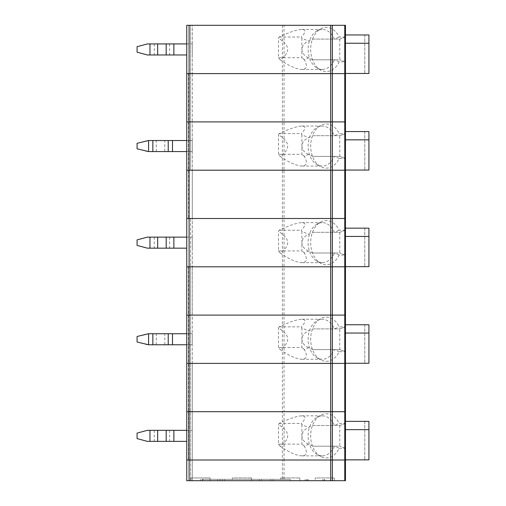 <?xml version="1.0" encoding="UTF-8"?>
<svg xmlns="http://www.w3.org/2000/svg" width="506" height="506" viewBox="0 0 506 506"><rect width="100%" height="100%" fill="white"/><g stroke="black" fill="none" stroke-linecap="round" stroke-linejoin="round"><path stroke-width="0.38" stroke-dasharray="2.53 1.9" d="M190.541 480.7L192.28 480.7L192.28 459.998L190.541 459.998L192.28 459.998L192.28 480.7L188.498 480.7L190.541 480.7L190.541 459.998L188.498 459.998L192.28 459.998L186.758 459.998L284.049 459.998L284.049 411.701L344.776 411.701L282.386 411.701L284.049 411.701L284.049 363.403L344.776 363.403L344.776 351.67L339.203 351.67A22.081 15.61 90 0 1 320.614 359.817A22.081 15.61 90 0 1 310.684 339.248A22.081 15.61 90 0 1 320.614 318.685A22.081 15.61 90 0 1 339.203 326.832L344.776 326.832L344.776 315.099L284.049 315.099L345.459 315.099L345.459 266.801L284.049 266.801L345.459 266.801L345.459 255.068L339.203 255.068A22.081 15.61 90 0 1 320.614 263.215A22.081 15.61 90 0 1 310.684 242.652A22.081 15.61 90 0 1 320.614 222.083A22.081 15.61 90 0 1 339.203 230.23L344.776 230.23L344.776 218.497L284.049 218.497L345.459 218.497L344.776 218.497L344.776 158.473L339.203 158.473A22.081 15.61 90 0 1 320.614 166.613A22.081 15.61 90 0 1 310.684 146.051A22.081 15.61 90 0 1 320.614 125.482A22.081 15.61 90 0 1 339.203 133.628L344.776 133.628L344.776 121.902L284.049 121.902L345.459 121.902L345.459 73.598L284.049 73.598L345.459 73.598L345.459 61.871L339.203 61.871A22.081 15.61 90 0 1 320.614 70.018A22.081 15.61 90 0 1 310.684 49.449A22.081 15.61 90 0 1 320.614 28.886A22.081 15.61 90 0 1 339.203 37.033L344.776 37.033L344.776 25.3L186.758 25.3L186.758 121.902L284.049 121.902L186.758 121.902L186.758 73.598L192.28 73.598L186.758 73.598L186.758 121.902L188.498 121.902L186.758 121.902L186.758 170.199L188.498 170.199L186.758 170.199L186.758 121.902L190.541 121.902L186.758 121.902L186.758 315.099L284.049 315.099L186.758 315.099L186.758 266.801L192.28 266.801L186.758 266.801L186.758 315.099L188.498 315.099L186.758 315.099L186.758 363.403L188.498 363.403L186.758 363.403L186.758 315.099L190.541 315.099L186.758 315.099L186.758 411.701L282.386 411.701L186.758 411.701L186.758 363.403L192.28 363.403L192.28 266.801L192.28 315.099L190.541 315.099L192.28 315.099L192.28 363.403L186.758 363.403L186.758 411.701L188.498 411.701L186.758 411.701L186.758 459.998L190.541 459.998L190.541 480.7M189.105 480.7L189.105 459.998L186.758 459.998L188.498 459.998L186.758 459.998L186.758 411.701L192.28 411.701L192.28 459.998L192.28 411.701L188.498 411.701L192.28 411.701L192.28 363.403L192.28 411.701L186.758 411.701L186.758 480.7L186.758 459.998L186.758 480.7L284.049 480.7L284.049 459.998L345.459 459.998L345.459 480.7L284.049 480.7M217.688 480.7L307.509 480.7L307.509 479.321L307.509 480.7L324.757 480.7L324.757 479.321L324.757 480.7L290.261 480.7L290.261 479.321L200.559 479.321L202.906 479.321L202.906 480.7L200.559 480.7L200.559 479.321L200.559 480.7L210.218 480.7L190.901 480.7L217.688 480.7L217.688 479.321M290.261 479.321L202.906 479.321M270.805 479.321L270.805 480.7L202.906 480.7M224.708 480.7L224.708 479.321L224.708 480.7M259.211 480.7L259.211 479.321L259.211 480.7M290.261 480.7L270.805 480.7M280.602 480.7L299.919 480.7L280.602 480.7L280.754 477.942L299.767 477.942L280.754 477.942M232.298 480.7L251.621 480.7L232.298 480.7L232.456 477.942L251.469 477.942L232.456 477.942M315.099 480.7L334.422 480.7L315.099 480.7L315.251 477.942L334.264 477.942L315.251 477.942M191.053 477.942L190.901 480.7L191.053 477.942L210.066 477.942L191.053 477.942M186.758 480.7L188.498 480.7L186.758 480.7M313.05 425.502L339.773 425.502L339.773 446.197L334.384 446.197A20.012 14.149 90 0 1 322.271 455.862A20.012 14.149 90 0 1 317.123 454.489L320.614 456.418A22.081 15.61 90 0 0 339.203 448.272A532.249 128.72 -165.6 0 0 334.384 446.197L313.05 446.197L308.47 444.249L304.34 446.153C307.705 452.377 306.895 455.615 301.899 455.862C296.415 455.615 289.141 452.377 280.077 446.153C290.722 438.86 290.191 431.681 278.483 424.616A20.012 14.149 90 0 1 279.097 423.427C289.558 418.519 297.155 415.989 301.899 415.837C306.181 415.989 305.978 418.519 301.285 423.427A20.012 14.149 90 0 1 301.899 424.616L308.47 427.45L313.05 425.502L339.773 425.502L345.459 423.427L345.459 411.701L344.776 411.701L345.459 411.701L345.459 363.403L282.386 363.403L284.049 363.403L284.049 266.801L186.758 266.801L192.28 266.801L186.758 266.801L186.758 218.497L188.498 218.497L186.758 218.497L186.758 266.801L284.049 266.801L284.049 218.497L186.758 218.497L284.049 218.497L284.049 170.199L345.459 170.199L345.459 158.473L344.776 158.473M339.203 255.068A532.249 128.72 -165.6 0 0 334.384 253L313.05 253L308.47 251.052L304.34 252.949C307.705 259.18 306.895 262.412 301.899 262.658C296.415 262.412 289.141 259.18 280.077 252.949C290.722 245.657 290.191 238.478 278.483 231.419A20.012 14.149 90 0 1 279.097 230.23C289.558 225.322 297.155 222.792 301.899 222.64C306.181 222.792 305.978 225.322 301.285 230.23A20.012 14.149 90 0 1 301.899 231.419L308.47 234.253L313.05 232.298L339.773 232.298L345.459 230.23L345.459 170.199L282.386 170.199L284.049 170.199L284.049 73.598L186.758 73.598L192.28 73.598L192.28 121.902L192.28 73.598L186.758 73.598L186.758 25.3L188.498 25.3L186.758 25.3L186.758 73.598L284.049 73.598L284.049 25.3M190.541 121.902L188.498 121.902L192.28 121.902L192.28 170.199L192.28 121.902L190.541 121.902L190.541 73.598L190.541 170.199L188.498 170.199L192.28 170.199L188.498 170.199L190.541 170.199L190.541 121.902M190.541 315.099L188.498 315.099L192.28 315.099L190.541 315.099L190.541 266.801L190.541 363.403L190.541 315.099M186.758 333.732L192.28 333.732L192.28 344.769L164.811 344.769L164.811 333.732L192.28 333.732L192.28 344.769L186.758 344.769M282.386 25.3L282.386 170.199L189.105 170.199L282.386 170.199L282.386 363.403L189.105 363.403L189.105 459.998L282.386 459.998L282.386 363.403L186.758 363.403L189.105 363.403L189.105 170.199L186.758 170.199L188.498 170.199L186.758 170.199L186.758 218.497L186.758 170.199L189.105 170.199L189.105 25.3M345.459 324.757L345.459 363.264L345.459 324.757L368.918 324.757L368.918 363.264L345.459 363.264M339.203 351.67A532.249 128.72 -165.6 0 0 334.384 349.602L313.05 349.602L308.47 347.647L304.34 349.551C307.705 355.775 306.895 359.013 301.899 359.26C296.415 359.013 289.141 355.775 280.077 349.551C290.722 342.258 290.191 335.08 278.483 328.014A20.012 14.149 90 0 1 279.097 326.832C289.558 321.917 297.155 319.387 301.899 319.242C306.181 319.387 305.978 321.917 301.285 326.832A20.012 14.149 90 0 1 301.899 328.014L308.47 330.848L313.05 328.9L339.773 328.9L345.459 326.832L345.459 315.099L344.776 315.099L344.776 255.068M320.614 456.418A22.081 15.61 90 0 1 310.684 435.849A22.081 15.61 90 0 1 320.614 415.287A22.081 15.61 90 0 1 339.203 423.427L344.776 423.427L344.776 363.403L345.459 363.403L345.459 351.67L344.776 351.67M313.05 349.602L339.773 349.602L339.773 328.9L345.459 326.832L345.459 351.67L339.773 349.602L334.384 349.602A20.012 14.149 90 0 1 322.271 359.26A20.012 14.149 90 0 1 317.123 357.887A20.012 14.149 90 0 1 308.122 339.248A20.012 14.149 90 0 1 317.123 320.614A20.012 14.149 90 0 1 322.271 319.242A20.012 14.149 90 0 1 334.384 328.9A532.249 128.72 -14.4 0 0 339.203 326.832M345.282 326.895L344.776 326.832M164.811 344.769L147.379 344.769L137.082 342.012L137.082 336.49L147.379 333.732L164.811 333.732M313.05 328.9L339.773 328.9M301.899 328.014L301.899 347.527L278.483 347.527L280.077 349.551M278.483 347.527L278.483 328.014M279.097 326.832L301.285 326.832M304.34 349.551L301.899 347.527M308.47 347.647C304.232 345.535 302.044 342.739 301.899 339.248C302.044 335.763 304.232 332.961 308.47 330.848M339.773 349.602L345.282 351.607M368.918 363.264L368.918 324.757L368.918 363.264L364.782 363.264L368.918 363.264M364.782 324.757L364.782 363.264L364.782 324.757L368.918 324.757L364.782 324.757M345.459 333.043L368.918 333.043M186.758 140.529L192.28 140.529L192.28 151.572L164.811 151.572L164.811 140.529L192.28 140.529L192.28 151.572L186.758 151.572M345.459 131.56L345.459 170.06L345.459 131.56L368.918 131.56L368.918 170.06L345.459 170.06M339.203 158.473A532.249 128.72 -165.6 0 0 334.384 156.398L313.05 156.398L308.47 154.45L304.34 156.354C307.705 162.578 306.895 165.81 301.899 166.063C296.415 165.81 289.141 162.578 280.077 156.354C290.722 149.061 290.191 141.882 278.483 134.817A20.012 14.149 90 0 1 279.097 133.628C289.558 128.72 297.155 126.19 301.899 126.038C306.181 126.19 305.978 128.72 301.285 133.628A20.012 14.149 90 0 1 301.899 134.817L308.47 137.651L313.05 135.703L339.773 135.703L345.459 133.628L345.459 121.902L344.776 121.902L344.776 61.871M313.05 156.398L339.773 156.398L339.773 135.703L345.459 133.628L345.459 158.473L339.773 156.398L334.384 156.398A20.012 14.149 90 0 1 322.271 166.063A20.012 14.149 90 0 1 317.123 164.69A20.012 14.149 90 0 1 308.122 146.051A20.012 14.149 90 0 1 317.123 127.411A20.012 14.149 90 0 1 322.271 126.038A20.012 14.149 90 0 1 334.384 135.703A532.249 128.72 -14.4 0 0 339.203 133.628M345.282 133.698L344.776 133.628M164.811 151.572L147.379 151.572L137.082 148.808L137.082 143.293L147.379 140.529L164.811 140.529M313.05 135.703L339.773 135.703M301.899 134.817L301.899 154.33L278.483 154.33L280.077 156.354M278.483 154.33L278.483 134.817M279.097 133.628L301.285 133.628M304.34 156.354L301.899 154.33M308.47 154.45C304.232 152.338 302.044 149.536 301.899 146.051C302.044 142.565 304.232 139.764 308.47 137.651M339.773 156.398L345.282 158.403M368.918 170.06L368.918 131.56L368.918 170.06L364.782 170.06L368.918 170.06M364.782 131.56L364.782 170.06L364.782 131.56L368.918 131.56L364.782 131.56M345.459 139.839L368.918 139.839M345.459 34.958L345.459 73.465L345.459 34.958L368.918 34.958L368.918 73.465L345.459 73.465M339.203 61.871A532.249 128.72 -165.6 0 0 334.384 59.803L313.05 59.803L308.47 57.848L304.34 59.752C307.705 65.976 306.895 69.214 301.899 69.461C296.415 69.214 289.141 65.976 280.077 59.752C290.722 52.46 290.191 45.281 278.483 38.216A20.012 14.149 90 0 1 279.097 37.033C289.558 32.118 297.155 29.588 301.899 29.443C306.181 29.588 305.978 32.118 301.285 37.033A20.012 14.149 90 0 1 301.899 38.216L308.47 41.049L313.05 39.101L339.773 39.101L345.459 37.033L345.459 25.3L344.776 25.3M313.05 39.101L339.773 39.101L345.459 37.033L345.459 61.871L339.773 59.803L345.282 61.808M345.282 37.096L344.776 37.033M190.541 25.3L188.498 25.3L192.28 25.3L192.28 73.598L192.28 25.3L190.541 25.3L190.541 73.598L190.541 25.3M154.235 43.927L154.235 54.971L147.379 54.971L137.082 52.213L137.082 46.691L147.379 43.927L192.28 43.927L192.28 54.971L192.28 43.927L186.758 43.927M339.773 39.101L339.773 59.803L334.384 59.803A20.012 14.149 90 0 1 322.271 69.461A20.012 14.149 90 0 1 317.123 68.089A20.012 14.149 90 0 1 308.122 49.449A20.012 14.149 90 0 1 317.123 30.815A20.012 14.149 90 0 1 322.271 29.443A20.012 14.149 90 0 1 334.384 39.101A532.249 128.72 -14.4 0 0 339.203 37.033M308.47 57.848C304.232 55.736 302.044 52.94 301.899 49.449L301.899 57.728L278.483 57.728L278.483 38.216M278.483 57.728L280.077 59.752M301.899 38.216L301.899 49.449C302.044 45.964 304.232 43.162 308.47 41.049M313.05 59.803L339.773 59.803M279.097 37.033L301.285 37.033M173.874 43.927L173.874 54.971L186.758 54.971M173.874 54.971L154.235 54.971M368.918 73.465L368.918 34.958L368.918 73.465L364.782 73.465L368.918 73.465M364.782 34.958L364.782 73.465L364.782 34.958L368.918 34.958L364.782 34.958M345.459 43.238L368.918 43.238M304.34 59.752L301.899 57.728M345.459 228.162L345.459 266.662L345.459 228.162L368.918 228.162L368.918 266.662L345.459 266.662M313.05 232.298L339.773 232.298L345.459 230.23L345.459 255.068L339.773 253L345.282 255.005M345.282 230.293L344.776 230.23M190.541 218.497L188.498 218.497L192.28 218.497L192.28 266.801L192.28 218.497L186.758 218.497L192.28 218.497L192.28 170.199L192.28 218.497L190.541 218.497L190.541 266.801L190.541 218.497M154.235 237.131L154.235 248.168L147.379 248.168L137.082 245.41L137.082 239.888L147.379 237.131L192.28 237.131L192.28 248.168L192.28 237.131L186.758 237.131M339.773 232.298L339.773 253L334.384 253A20.012 14.149 90 0 1 322.271 262.658A20.012 14.149 90 0 1 317.123 261.286A20.012 14.149 90 0 1 308.122 242.652A20.012 14.149 90 0 1 317.123 224.013A20.012 14.149 90 0 1 322.271 222.64A20.012 14.149 90 0 1 334.384 232.298A532.249 128.72 -14.4 0 0 339.203 230.23M308.47 251.052C304.232 248.939 302.044 246.137 301.899 242.652L301.899 250.932L278.483 250.932L278.483 231.419M278.483 250.932L280.077 252.949M301.899 231.419L301.899 242.652C302.044 239.161 304.232 236.365 308.47 234.253M313.05 253L339.773 253M279.097 230.23L301.285 230.23M173.874 237.131L173.874 248.168L186.758 248.168M173.874 248.168L154.235 248.168M368.918 266.662L368.918 228.162L368.918 266.662L364.782 266.662L368.918 266.662M364.782 228.162L364.782 266.662L364.782 228.162L368.918 228.162L364.782 228.162M345.459 236.441L368.918 236.441M304.34 252.949L301.899 250.932M339.203 448.272L345.459 448.272L345.459 459.998L282.386 459.998L282.386 480.7M345.459 421.359L345.459 459.859L345.459 421.359L368.918 421.359L368.918 459.859L345.459 459.859M339.773 425.502L345.459 423.427L345.459 448.272L339.773 446.197L345.282 448.202M345.282 423.497L344.776 423.427M154.235 430.328L154.235 441.371L147.379 441.371L137.082 438.607L137.082 433.092L147.379 430.328L192.28 430.328L192.28 441.371L192.28 430.328L186.758 430.328M317.123 454.489A20.012 14.149 90 0 1 308.122 435.849A20.012 14.149 90 0 1 317.123 417.21A20.012 14.149 90 0 1 322.271 415.837A20.012 14.149 90 0 1 334.384 425.502A532.249 128.72 -14.4 0 0 339.203 423.427M308.47 444.249C304.232 442.136 302.044 439.334 301.899 435.849L301.899 444.129L278.483 444.129L278.483 424.616M278.483 444.129L280.077 446.153M301.899 424.616L301.899 435.849C302.044 432.364 304.232 429.562 308.47 427.45M313.05 446.197L339.773 446.197M279.097 423.427L301.285 423.427M173.874 430.328L173.874 441.371L186.758 441.371M173.874 441.371L154.235 441.371M368.918 459.859L368.918 421.359L368.918 459.859L364.782 459.859L368.918 459.859M364.782 421.359L364.782 459.859L364.782 421.359L368.918 421.359L364.782 421.359M345.459 429.638L368.918 429.638M304.34 446.153L301.899 444.129M188.498 459.998L188.498 411.701L188.498 459.998M344.776 480.7L344.776 448.272M306.541 480.7L306.541 479.321M308.198 480.7L308.198 479.321M324.074 480.7L324.074 479.321M322.695 480.7L322.695 479.321M305.162 480.7L305.162 479.321M220.015 480.7L220.015 479.321M202.628 480.7L202.628 479.321M222.362 480.7L222.362 479.321M261.558 480.7L261.558 479.321M273.132 479.321L273.132 480.7M188.498 266.801L188.498 411.701L188.498 266.801M188.498 73.598L188.498 218.497L188.498 73.598M172.489 344.769L172.489 333.732M156.272 344.769L156.272 333.732M148.587 344.769L148.587 333.732M172.489 151.572L172.489 140.529M156.272 151.572L156.272 140.529M148.587 151.572L148.587 140.529M169.605 43.927L169.605 54.971M149.966 43.927L149.966 54.971M169.605 237.131L169.605 248.168M149.966 237.131L149.966 248.168M190.541 363.403L190.541 411.701L190.541 363.403M190.541 459.998L190.541 411.701L190.541 459.998M169.605 430.328L169.605 441.371M149.966 430.328L149.966 441.371M299.767 477.942L299.919 480.7M251.469 477.942L251.621 480.7M334.264 477.942L334.422 480.7M210.066 477.942L210.218 480.7L210.066 477.942M317.123 357.887L320.614 359.817M317.123 320.614L320.614 318.685M301.899 359.26L322.271 359.26M301.899 319.242L322.271 319.242M317.123 164.69L320.614 166.613M317.123 127.411L320.614 125.482M301.899 166.063L322.271 166.063M301.899 126.038L322.271 126.038M301.899 69.461L322.271 69.461M301.899 29.443L322.271 29.443M317.123 68.089L320.614 70.018M317.123 30.815L320.614 28.886M301.899 262.658L322.271 262.658M301.899 222.64L322.271 222.64M317.123 261.286L320.614 263.215M317.123 224.013L320.614 222.083M301.899 455.862L322.271 455.862M301.899 415.837L322.271 415.837M317.123 417.21L320.614 415.287"/><path stroke-width="0.76" d="M344.776 480.7L344.776 459.998L189.105 459.998L189.105 363.403L186.758 363.403L345.459 363.403L345.459 459.998L186.758 459.998L186.758 411.701L332.347 411.701L332.347 480.7L345.459 480.7L345.459 459.998L344.776 459.998L344.776 411.701L345.459 411.701L186.758 411.701L186.758 266.801L344.776 266.801L186.758 266.801L186.758 218.497L332.347 218.497L186.758 218.497L186.758 73.598L344.776 73.598L186.758 73.598L186.758 25.3L332.347 25.3L332.347 121.902L186.758 121.902L345.459 121.902L332.347 121.902L332.347 218.497L345.459 218.497L332.347 218.497L332.347 315.099L186.758 315.099L345.459 315.099L332.347 315.099L332.347 411.701L344.776 411.701L344.776 363.403L345.459 363.403L345.459 25.3L332.347 25.3M332.347 480.7L186.758 480.7L186.758 459.998L189.105 459.998L189.105 480.7M189.105 25.3L189.105 170.199L330.69 170.199L186.758 170.199L189.105 170.199L189.105 363.403L344.776 363.403L344.776 266.801L345.459 266.801L344.776 266.801L344.776 170.199L345.459 170.199L330.69 170.199L344.776 170.199L344.776 73.598L345.459 73.598L344.776 73.598L344.776 25.3M137.082 336.49L137.082 342.012L148.587 344.769L148.587 333.732L137.082 336.49M345.459 363.264L368.918 363.264L368.918 333.043L345.459 333.043M368.918 333.043L368.918 324.757L345.459 324.757M186.758 344.769L148.587 344.769M152.856 344.769L152.856 333.732L148.587 333.732M152.856 333.732L186.758 333.732M137.082 143.293L137.082 148.808L148.587 151.572L148.587 140.529L137.082 143.293M345.459 170.06L368.918 170.06L368.918 139.839L345.459 139.839M368.918 139.839L368.918 131.56L345.459 131.56M186.758 151.572L148.587 151.572M152.856 151.572L152.856 140.529L148.587 140.529M152.856 140.529L186.758 140.529M186.758 43.927L166.189 43.927L166.189 54.971L147.379 54.971L137.082 52.213L137.082 46.691L147.379 43.927L149.966 43.927L149.966 54.971M186.758 54.971L166.189 54.971M149.966 43.927L166.189 43.927M345.459 73.465L368.918 73.465L368.918 34.958L345.459 34.958M368.918 43.238L345.459 43.238M186.758 237.131L166.189 237.131L166.189 248.168L147.379 248.168L137.082 245.41L137.082 239.888L147.379 237.131L149.966 237.131L149.966 248.168M186.758 248.168L166.189 248.168M149.966 237.131L166.189 237.131M345.459 266.662L368.918 266.662L368.918 228.162L345.459 228.162M368.918 236.441L345.459 236.441M186.758 430.328L166.189 430.328L166.189 441.371L147.379 441.371L137.082 438.607L137.082 433.092L147.379 430.328L149.966 430.328L149.966 441.371M186.758 441.371L166.189 441.371M149.966 430.328L166.189 430.328M345.459 459.859L368.918 459.859L368.918 421.359L345.459 421.359M368.918 429.638L345.459 429.638M330.69 25.3L330.69 480.7M168.226 344.769L168.226 333.732M172.489 344.769L172.489 333.732M168.226 151.572L168.226 140.529M172.489 151.572L172.489 140.529M173.874 43.927L173.874 54.971M157.651 43.927L157.651 54.971M173.874 237.131L173.874 248.168M157.651 237.131L157.651 248.168M173.874 430.328L173.874 441.371M157.651 430.328L157.651 441.371"/></g></svg>
